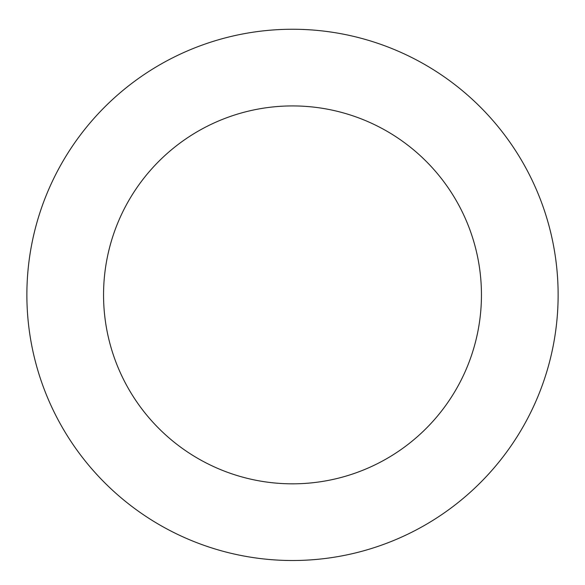 <?xml version="1.0" encoding="UTF-8"?>
<svg xmlns="http://www.w3.org/2000/svg" width="585" height="585" viewBox="0 0 585 585"><rect width="100%" height="100%" fill="white"/><g stroke="black" fill="none" stroke-linecap="round" stroke-linejoin="round"><path stroke-width="0.88" d="M31.634 244.815A265.634 265.634 0 0 0 379.577 545.834A265.634 265.634 0 0 0 466.296 93.995A265.634 265.634 0 0 0 31.634 244.815M106.938 259.265A188.948 188.948 0 0 0 354.437 473.389A188.948 188.948 0 0 0 416.125 151.983A188.948 188.948 0 0 0 106.938 259.265"/></g></svg>
